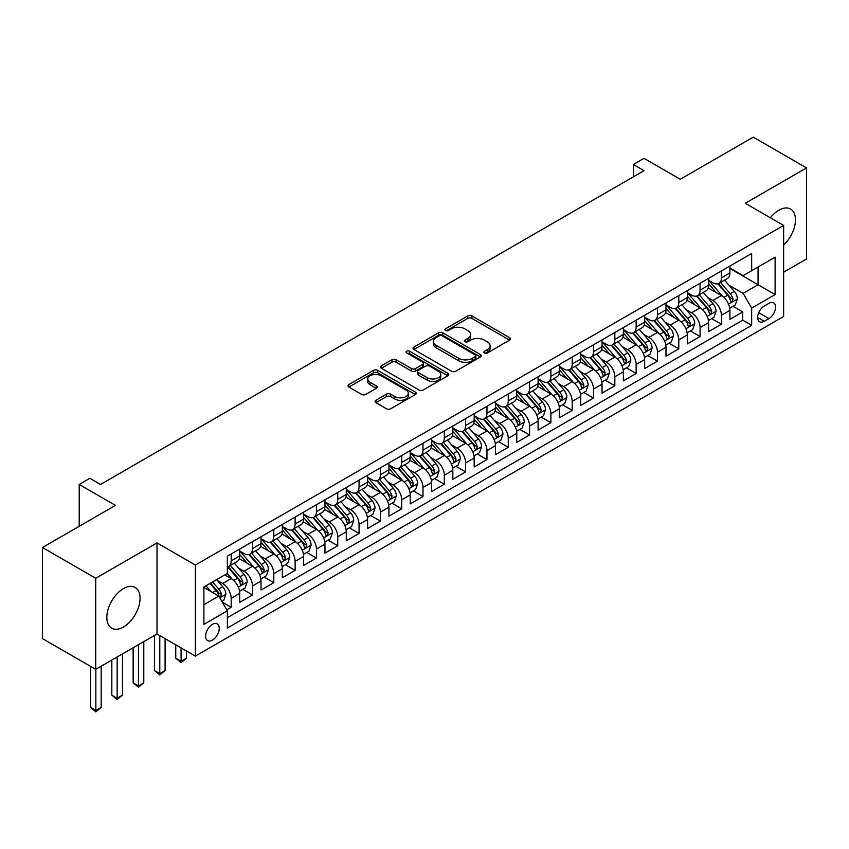 <?xml version="1.0" encoding="UTF-8"?>
<svg xmlns="http://www.w3.org/2000/svg" width="849" height="849" viewBox="0 0 849 849"><rect width="100%" height="100%" fill="white"/><g stroke="black" fill="none" stroke-linecap="round" stroke-linejoin="round"><path stroke-width="1.27" d="M484.45 352.951A2.069 1.199 0 0 0 487.379 352.951L509.612 340.109A2.961 1.709 0 0 0 510.472 338.91A2.961 1.709 0 0 0 509.612 337.7L471.948 315.955A2.961 1.709 0 0 0 467.767 315.955L445.534 328.786A2.069 1.199 0 0 0 444.929 329.635A2.069 1.199 0 0 0 445.534 330.484A2.069 1.199 0 0 0 448.463 330.484L451.35 328.818A9.466 5.465 0 0 1 464.732 328.818L467.873 330.632A9.466 5.465 0 0 1 470.643 334.495A9.466 5.465 0 0 1 467.873 338.358L464.997 340.024A2.069 1.199 0 0 0 464.392 340.873A2.069 1.199 0 0 0 464.997 341.712A2.069 1.199 0 0 0 467.926 341.712L470.802 340.056A9.466 5.465 0 0 1 484.195 340.056L487.326 341.86A9.466 5.465 0 0 1 490.106 345.734A9.466 5.465 0 0 1 487.326 349.597L484.45 351.253A2.069 1.199 0 0 0 483.845 352.102A2.069 1.199 0 0 0 484.45 352.951L484.45 351.253M123.445 627.018A23.507 13.573 120 0 0 138.801 606.292A23.507 13.573 120 0 0 135.193 587.455A23.507 13.573 120 0 0 123.445 588.622A23.507 13.573 120 0 0 108.088 609.338A23.507 13.573 120 0 0 111.686 628.175A23.507 13.573 120 0 0 123.445 627.018M783.638 245.043A23.507 13.573 120 0 0 790.599 209.066A23.507 13.573 120 0 0 778.841 210.234A23.507 13.573 120 0 0 770.393 217.779M212.43 640.125A9.647 5.572 120 0 0 218.724 631.624A9.647 5.572 120 0 0 217.248 623.888A9.647 5.572 120 0 0 212.43 624.365A9.647 5.572 120 0 0 206.127 632.866A9.647 5.572 120 0 0 207.602 640.602A9.647 5.572 120 0 0 212.43 640.125M375.927 400.261A2.961 1.709 0 0 0 375.056 401.471A2.961 1.709 0 0 0 375.927 402.681L386.486 408.783A2.961 1.709 0 0 0 390.678 408.783L415.363 394.53A2.961 1.709 0 0 0 416.222 393.32A2.961 1.709 0 0 0 415.363 392.111L377.699 370.366A2.961 1.709 0 0 0 373.518 370.366L348.833 384.618A2.961 1.709 0 0 0 347.963 385.828A2.961 1.709 0 0 0 348.833 387.038L361.589 394.403A2.961 1.709 0 0 0 365.781 394.403L376.34 388.311A2.961 1.709 0 0 0 377.211 387.102A2.961 1.709 0 0 0 376.34 385.892L370.015 382.241A7.917 4.574 0 0 1 367.691 379.004A7.917 4.574 0 0 1 372.584 374.78A7.917 4.574 0 0 1 381.212 375.778L406.002 390.084A7.917 4.574 0 0 1 408.316 393.32A7.917 4.574 0 0 1 403.434 397.544A7.917 4.574 0 0 1 394.806 396.547L390.678 394.169A2.961 1.709 0 0 0 386.486 394.169L375.927 400.261L375.927 402.681L386.486 396.632L386.486 394.169M783.638 272.189L806.55 258.966L806.55 167.9L753.265 137.135L680.261 179.277L644.03 158.36L633.375 164.515L644.03 170.67L100.532 484.461L89.877 478.305L79.212 484.461L79.212 526.295M95.735 578.286L95.735 669.352L157.012 633.97L157.012 542.904L95.735 578.286L42.45 547.52L115.453 505.378L79.212 484.461M157.012 542.904L195.376 565.052L783.638 225.431L783.638 316.486L195.376 656.118L195.376 565.052M806.55 167.9L745.273 203.282L783.638 225.431M451.551 371.215A2.961 1.709 0 0 0 455.733 371.215L480.428 356.962A2.961 1.709 0 0 0 481.287 355.752A2.961 1.709 0 0 0 480.428 354.542L442.764 332.808A2.961 1.709 0 0 0 438.583 332.808L413.898 347.061A2.961 1.709 0 0 0 413.028 348.27A2.961 1.709 0 0 0 413.898 349.47L451.551 371.215M407.509 353.396A2.069 1.199 0 0 1 409.611 353.683L409.611 351.221L447.89 373.327A2.961 1.709 0 0 1 448.76 374.536A2.961 1.709 0 0 1 447.89 375.746L423.205 389.999A2.961 1.709 0 0 1 419.024 389.999L381.36 368.254L381.36 365.845A2.961 1.709 0 0 0 380.501 367.044A2.961 1.709 0 0 0 381.36 368.254M381.36 365.845L391.93 359.743A2.961 1.709 0 0 1 396.112 359.743L411.383 368.562A2.961 1.709 0 0 0 415.564 368.562L422.579 364.508A2.961 1.709 0 0 0 423.449 363.308A2.961 1.709 0 0 0 422.579 362.099L406.682 352.919A2.069 1.199 0 0 1 406.077 352.07A2.069 1.199 0 0 1 407.35 350.966A2.069 1.199 0 0 1 409.611 351.221M95.735 669.352L42.45 638.586L42.45 547.52M226.757 609.815L231.183 607.268L222.342 602.164M217.312 580.429L222.661 583.518A12.056 6.962 60 0 1 231.183 598.28L239.705 593.355L239.705 602.344L252.493 594.958L242.803 589.365M238.622 568.119L243.971 571.207A12.056 6.962 60 0 1 252.493 585.98L261.025 581.056L261.025 590.034L273.813 582.658L264.113 577.055M259.932 555.819L265.281 558.907A12.056 6.962 60 0 1 273.813 573.669L282.335 568.745L282.335 577.734L295.123 570.348L285.423 564.755M281.252 543.509L286.601 546.597A12.056 6.962 60 0 1 295.123 561.369L303.655 556.445L303.655 565.423L316.444 558.048L306.744 552.444M302.562 531.209L307.911 534.297A12.056 6.962 60 0 1 316.444 549.059L324.965 544.135L324.965 553.124L337.753 545.737L328.054 540.144M323.872 518.898L329.232 521.986A12.056 6.962 60 0 1 337.753 536.759L346.275 531.835L346.275 540.813L359.063 533.437L349.363 527.834M345.193 506.598L350.541 509.687A12.056 6.962 60 0 1 359.063 524.449L367.596 519.524L367.596 528.513L380.384 521.127L370.684 515.523M366.503 494.288L371.851 497.376A12.056 6.962 60 0 1 380.384 512.149L388.906 507.224L388.906 516.203L401.694 508.827L391.994 503.224M387.813 481.988L393.172 485.076A12.056 6.962 60 0 1 401.694 499.838L410.216 494.914L410.216 503.903L423.004 496.516L413.314 490.913M409.133 469.677L414.482 472.766A12.056 6.962 60 0 1 423.004 487.538L431.536 482.614L431.536 491.592L444.324 484.217L434.624 478.613M430.443 457.367L435.792 460.466A12.056 6.962 60 0 1 444.324 475.228L452.846 470.304L452.846 479.292L465.634 471.906L455.934 466.303M451.764 445.067L457.112 448.155A12.056 6.962 60 0 1 465.634 462.928L474.156 458.004L474.156 466.982L486.955 459.596L477.255 454.003M473.073 432.757L478.422 435.855A12.056 6.962 60 0 1 486.955 450.617L495.476 445.693L495.476 454.682L508.264 447.296L498.565 441.692M494.383 420.457L499.743 423.545A12.056 6.962 60 0 1 508.264 438.307L516.786 433.393L516.786 442.371L529.574 434.985L519.875 429.392M515.704 408.146L521.053 411.245A12.056 6.962 60 0 1 529.574 426.007L538.107 421.083L538.107 430.072L550.895 422.685L541.195 417.082M537.014 395.846L542.362 398.934A12.056 6.962 60 0 1 550.895 413.696L559.417 408.783L559.417 417.761L572.205 410.375L562.505 404.782M558.324 383.536L563.683 386.624A12.056 6.962 60 0 1 572.205 401.397L580.727 396.472L580.727 405.461L593.515 398.075L583.825 392.471M579.644 371.236L584.993 374.324A12.056 6.962 60 0 1 593.515 389.086L602.047 384.173L602.047 393.151L614.835 385.764L605.135 380.172M600.954 358.925L606.303 362.014A12.056 6.962 60 0 1 614.835 376.786L623.357 371.862L623.357 380.851L636.145 373.464L626.445 367.861M622.264 346.625L627.623 349.714A12.056 6.962 60 0 1 636.145 364.476L644.667 359.562L644.667 368.54L657.455 361.154L647.766 355.561M643.584 334.315L648.933 337.403A12.056 6.962 60 0 1 657.455 352.176L665.987 347.252L665.987 356.23L678.776 348.854L669.076 343.251M664.894 322.015L670.243 325.103A12.056 6.962 60 0 1 678.776 339.865L687.297 334.952L687.297 343.93L700.085 336.544L690.386 330.951M686.215 309.705L691.564 312.793A12.056 6.962 60 0 1 700.085 327.565L708.618 322.641L708.618 331.619L721.406 324.244L721.406 315.255A12.056 6.962 -120 0 0 712.873 300.493L707.525 297.405M711.706 318.64L721.406 324.244M239.705 593.355A12.056 6.962 -120 0 0 231.183 578.594L224.794 574.9M261.025 581.056A12.056 6.962 -120 0 0 252.493 566.283L239.312 558.674M282.335 568.745A12.056 6.962 -120 0 0 273.813 553.983L260.632 546.374M303.655 556.445A12.056 6.962 -120 0 0 295.123 541.673L281.942 534.063M324.965 544.135A12.056 6.962 -120 0 0 316.444 529.373L303.263 521.764M346.275 531.835A12.056 6.962 -120 0 0 337.753 517.062L324.573 509.453M367.596 519.524A12.056 6.962 -120 0 0 359.063 504.762L345.883 497.153M388.906 507.224A12.056 6.962 -120 0 0 380.384 492.452L367.203 484.843M410.216 494.914A12.056 6.962 -120 0 0 401.694 480.152L388.513 472.543M431.536 482.614A12.056 6.962 -120 0 0 423.004 467.841L409.823 460.232M452.846 470.304A12.056 6.962 -120 0 0 444.324 455.542L431.143 447.932M474.156 458.004A12.056 6.962 -120 0 0 465.634 443.231L452.453 435.622M495.476 445.693A12.056 6.962 -120 0 0 486.955 430.931L473.763 423.322M516.786 433.393A12.056 6.962 -120 0 0 508.264 418.621L495.084 411.012M538.107 421.083A12.056 6.962 -120 0 0 529.574 406.321L516.394 398.712M559.417 408.783A12.056 6.962 -120 0 0 550.895 394.01L537.714 386.401M580.727 396.472A12.056 6.962 -120 0 0 572.205 381.71L559.024 374.101M602.047 384.173A12.056 6.962 -120 0 0 593.515 369.4L580.334 361.791M623.357 371.862A12.056 6.962 -120 0 0 614.835 357.1L601.654 349.491M644.667 359.562A12.056 6.962 -120 0 0 636.145 344.79L622.964 337.18M665.987 347.252A12.056 6.962 -120 0 0 657.455 332.49L644.274 324.88M687.297 334.952A12.056 6.962 -120 0 0 678.776 320.179L665.595 312.57M708.618 322.641A12.056 6.962 -120 0 0 700.085 307.879L686.905 300.259M768.929 303.326L764.238 306.033A9.339 5.391 120 0 0 758.136 314.268A9.339 5.391 120 0 0 759.568 321.75A9.339 5.391 120 0 0 764.238 321.283L768.929 318.577A9.339 5.391 120 0 0 775.031 310.341A9.339 5.391 120 0 0 773.598 302.86A9.339 5.391 120 0 0 768.929 303.326M203.898 604.679L218.819 596.072L227.352 610.834L227.352 628.058L751.662 325.347L751.662 308.123L743.14 293.351L728.835 285.094M227.352 610.834L203.898 624.365L203.898 586.956L227.352 573.425L227.352 556.201L751.662 253.48L751.662 270.714L775.116 257.173L775.116 294.582L751.662 308.123M239.705 551.033L243.971 553.495A12.056 6.962 60 0 0 249.999 554.089L258.531 549.165A12.056 6.962 -120 0 0 261.025 543.647L261.025 536.759M261.025 538.722L265.281 541.184A12.056 6.962 60 0 0 271.319 541.779L279.841 536.855A12.056 6.962 -120 0 0 282.335 531.336L282.335 524.449M282.335 526.422L286.601 528.885A12.056 6.962 60 0 0 292.629 529.479L301.151 524.555A12.056 6.962 -120 0 0 303.655 519.036L303.655 512.149M303.655 514.112L307.911 516.574A12.056 6.962 60 0 0 313.939 517.168L322.471 512.244A12.056 6.962 -120 0 0 324.965 506.726L324.965 499.838M324.965 501.812L329.232 504.264A12.056 6.962 60 0 0 335.259 504.868L343.781 499.944A12.056 6.962 -120 0 0 346.275 494.426L346.275 487.528M346.275 489.502L350.541 491.964A12.056 6.962 60 0 0 356.569 492.558L365.091 487.634A12.056 6.962 -120 0 0 367.596 482.115L367.596 475.228M367.596 477.202L371.851 479.653A12.056 6.962 60 0 0 377.879 480.258L386.412 475.334A12.056 6.962 -120 0 0 388.906 469.815L388.906 462.917M388.906 464.891L393.172 467.353A12.056 6.962 60 0 0 399.2 467.948L407.722 463.023A12.056 6.962 -120 0 0 410.216 457.505L410.216 450.617M410.216 452.581L414.482 455.043A12.056 6.962 60 0 0 420.51 455.648L429.032 450.723A12.056 6.962 -120 0 0 431.536 445.205L431.536 438.307M431.536 440.281L435.792 442.743A12.056 6.962 60 0 0 441.82 443.337L450.352 438.413A12.056 6.962 -120 0 0 452.846 432.894L452.846 426.007M452.846 427.97L457.112 430.432A12.056 6.962 60 0 0 463.14 431.037L471.662 426.113A12.056 6.962 -120 0 0 474.156 420.595L474.156 413.696M474.156 415.67L478.422 418.132A12.056 6.962 60 0 0 484.45 418.727L492.982 413.803A12.056 6.962 -120 0 0 495.476 408.284L495.476 401.397M495.476 403.36L499.743 405.822A12.056 6.962 60 0 0 505.771 406.427L514.292 401.503A12.056 6.962 -120 0 0 516.786 395.984L516.786 389.086M516.786 391.06L521.053 393.522A12.056 6.962 60 0 0 527.08 394.116L535.602 389.192A12.056 6.962 -120 0 0 538.107 383.674L538.107 376.786M538.107 378.75L542.362 381.212A12.056 6.962 60 0 0 548.39 381.817L556.923 376.892A12.056 6.962 -120 0 0 559.417 371.374L559.417 364.476M559.417 366.45L563.683 368.912A12.056 6.962 60 0 0 569.711 369.506L578.233 364.582A12.056 6.962 -120 0 0 580.727 359.063L580.727 352.176M580.727 354.139L584.993 356.601A12.056 6.962 60 0 0 591.021 357.196L599.543 352.282A12.056 6.962 -120 0 0 602.047 346.763L602.047 339.865M602.047 341.839L606.303 344.301A12.056 6.962 60 0 0 612.331 344.896L620.863 339.971A12.056 6.962 -120 0 0 623.357 334.453L623.357 327.565M623.357 329.529L627.623 331.991A12.056 6.962 60 0 0 633.651 332.585L642.173 327.672A12.056 6.962 -120 0 0 644.667 322.153L644.667 315.255M644.667 317.229L648.933 319.691A12.056 6.962 60 0 0 654.961 320.285L663.494 315.361A12.056 6.962 -120 0 0 665.987 309.843L665.987 302.955M665.987 304.918L670.243 307.38A12.056 6.962 60 0 0 676.282 307.975L684.803 303.061A12.056 6.962 -120 0 0 687.297 297.543L687.297 290.645M687.297 292.618L691.564 295.081A12.056 6.962 60 0 0 697.591 295.675L706.113 290.751A12.056 6.962 -120 0 0 708.618 285.232L708.618 278.345M227.352 617.722L742.716 320.179L742.716 311.933L729.928 319.32L729.928 310.331A12.056 6.962 -120 0 0 721.406 295.569L708.225 287.96M708.618 280.308L712.873 282.77A12.056 6.962 -120 0 0 718.901 283.364A12.056 6.962 -120 0 0 721.406 277.846L721.406 270.958M718.901 283.364L727.434 278.451A12.056 6.962 -120 0 0 729.928 272.922L729.928 266.034M231.183 553.983L231.183 560.871A12.056 6.962 60 0 1 228.689 566.389A12.056 6.962 60 0 1 227.352 566.877M228.689 566.389L237.211 561.476A12.056 6.962 -120 0 0 239.705 555.946L239.705 549.059M252.493 541.673L252.493 548.571A12.056 6.962 60 0 1 249.999 554.089M273.813 529.373L273.813 536.26A12.056 6.962 60 0 1 271.319 541.779M295.123 517.062L295.123 523.96A12.056 6.962 60 0 1 292.629 529.479M316.444 504.762L316.444 511.65A12.056 6.962 60 0 1 313.939 517.168M337.753 492.452L337.753 499.35A12.056 6.962 60 0 1 335.259 504.868M359.063 480.152L359.063 487.039A12.056 6.962 60 0 1 356.569 492.558M380.384 467.841L380.384 474.74A12.056 6.962 60 0 1 377.879 480.258M401.694 455.542L401.694 462.429A12.056 6.962 60 0 1 399.2 467.948M423.004 443.231L423.004 450.129A12.056 6.962 60 0 1 420.51 455.648M444.324 430.931L444.324 437.819A12.056 6.962 60 0 1 441.82 443.337M465.634 418.621L465.634 425.519A12.056 6.962 60 0 1 463.14 431.037M486.955 406.321L486.955 413.208A12.056 6.962 60 0 1 484.45 418.727M508.264 394.01L508.264 400.898A12.056 6.962 60 0 1 505.771 406.427M529.574 381.71L529.574 388.598A12.056 6.962 60 0 1 527.08 394.116M550.895 369.4L550.895 376.287A12.056 6.962 60 0 1 548.39 381.817M572.205 357.1L572.205 363.988A12.056 6.962 60 0 1 569.711 369.506M593.515 344.79L593.515 351.677A12.056 6.962 60 0 1 591.021 357.196M614.835 332.49L614.835 339.377A12.056 6.962 60 0 1 612.331 344.896M636.145 320.179L636.145 327.067A12.056 6.962 60 0 1 633.651 332.585M657.455 307.869L657.455 314.767A12.056 6.962 60 0 1 654.961 320.285M678.776 295.569L678.776 302.456A12.056 6.962 60 0 1 676.282 307.975M700.085 283.258L700.085 290.156A12.056 6.962 60 0 1 697.591 295.675M700.085 327.565L700.085 336.544M678.776 339.865L678.776 348.854M657.455 352.176L657.455 361.154M636.145 364.476L636.145 373.464M614.835 376.786L614.835 385.764M593.515 389.086L593.515 398.075M572.205 401.397L572.205 410.375M550.895 413.696L550.895 422.685M529.574 426.007L529.574 434.985M508.264 438.307L508.264 447.296M486.955 450.617L486.955 459.596M465.634 462.928L465.634 471.906M444.324 475.228L444.324 484.217M423.004 487.538L423.004 496.516M401.694 499.838L401.694 508.827M380.384 512.149L380.384 521.127M359.063 524.449L359.063 533.437M337.753 536.759L337.753 545.737M316.444 549.059L316.444 558.048M295.123 561.369L295.123 570.348M273.813 573.669L273.813 582.658M252.493 585.98L252.493 594.958M231.183 598.28L231.183 607.268M218.819 596.072L203.898 587.455M743.14 293.351L758.061 284.744L758.061 267.021L775.116 257.173M729.928 268.496L775.116 294.582M729.928 268.008L743.14 275.638L751.662 270.714M157.012 633.97L195.376 656.118M633.375 164.515L633.375 176.825M733.016 306.34L742.716 311.933M742.716 320.179L751.662 325.347M485.278 353.237L487.326 352.059A9.466 5.465 0 0 0 490.106 348.196L490.106 345.734M470.643 334.495L470.643 336.957A9.466 5.465 0 0 1 467.873 340.82L465.825 342.009M509.57 340.141L471.948 318.417A2.961 1.709 0 0 0 467.767 318.417L446.362 330.77M480.385 356.983L442.764 335.27A2.961 1.709 0 0 0 438.583 335.27L413.93 349.501M475.196 356.601A2.069 1.199 0 0 0 475.801 355.752A2.069 1.199 0 0 0 475.196 354.914L442.138 335.822A2.069 1.199 0 0 0 439.209 335.822L436.174 337.573A9.466 5.465 0 0 0 433.404 341.447A9.466 5.465 0 0 0 436.174 345.31L458.768 358.352A9.466 5.465 0 0 0 472.161 358.352L475.196 356.601L475.196 359.063A2.069 1.199 0 0 0 475.801 358.214L475.801 355.752M433.404 341.447L433.404 343.909A9.466 5.465 0 0 0 436.174 347.772L436.174 345.31M475.196 359.063L472.161 360.814A9.466 5.465 0 0 1 458.768 360.814L436.174 347.772M381.403 368.275L391.93 362.205L391.93 359.743M423.449 363.308L423.449 365.77A2.961 1.709 0 0 1 422.579 366.97L415.564 371.024A2.961 1.709 0 0 1 411.383 371.024L396.112 362.205A2.961 1.709 0 0 0 391.93 362.205M409.611 353.683L447.858 375.767M427.238 377.709A7.917 4.574 0 0 0 435.855 378.696A7.917 4.574 0 0 0 440.748 374.473A7.917 4.574 0 0 0 438.424 371.246L429.69 366.206A2.961 1.709 0 0 0 425.508 366.206L418.493 370.249A2.961 1.709 0 0 0 417.634 371.459A2.961 1.709 0 0 0 418.493 372.669L427.238 377.709L427.238 380.172A7.917 4.574 0 0 0 435.855 381.159A7.917 4.574 0 0 0 440.748 376.935L440.748 374.473M417.634 371.459L417.634 373.921A2.961 1.709 0 0 0 418.493 375.131L418.493 372.669M427.238 380.172L418.493 375.131M408.316 393.32L408.316 395.783A7.917 4.574 0 0 1 403.434 400.006A7.917 4.574 0 0 1 394.806 399.009L390.678 396.632A2.961 1.709 0 0 0 386.486 396.632M367.691 379.004L367.691 381.466A7.917 4.574 0 0 0 370.015 384.703L370.015 382.241M376.34 385.892L376.34 388.311L370.015 384.703M415.32 394.552L377.699 372.828A2.961 1.709 0 0 0 373.518 372.828L348.875 387.059M729.747 308.229L735.255 305.046L737.388 298.89A7.991 4.616 -120 0 0 734.279 291.387L724.537 280.117M722.584 296.343L711.038 282.972A23.061 13.308 -120 0 0 708.618 280.446M716.248 292.597L709.796 285.115A19.145 11.048 -120 0 0 708.618 283.831M717.819 283.799L727.667 295.208A7.991 4.616 60 0 1 730.511 300.705L731.095 301.66L732.178 301.501L733.069 299.23A7.991 4.616 -120 0 0 730.225 293.733L720.483 282.452M718.403 283.619L728.983 295.866A4.065 2.345 60 0 1 730.002 297.458L733.069 299.23M708.437 320.529L713.945 317.346L716.068 311.201A7.991 4.616 -120 0 0 712.958 303.698L703.227 292.417M701.274 308.654L689.728 295.282A23.061 13.308 -120 0 0 687.297 292.746M694.938 304.897L688.475 297.426A19.145 11.048 -120 0 0 687.297 296.142M696.509 296.11L706.357 307.508A7.991 4.616 60 0 1 709.202 313.016L709.785 313.96L710.868 313.812L711.759 311.541A7.991 4.616 -120 0 0 708.915 306.033L699.173 294.762M697.082 295.919L707.663 308.176A4.065 2.345 60 0 1 708.692 309.768L711.759 311.541M687.117 332.84L692.625 329.656L694.758 323.501A7.991 4.616 -120 0 0 691.648 315.998L681.906 304.727M679.953 320.964L668.407 307.593A23.061 13.308 -120 0 0 665.987 305.056M673.628 317.208L667.165 309.726A19.145 11.048 -120 0 0 665.987 308.442M675.188 308.41L685.037 319.818A7.991 4.616 60 0 1 687.892 325.316L688.465 326.271L689.547 326.112L690.449 323.84A7.991 4.616 -120 0 0 687.594 318.343L677.863 307.062M675.772 308.229L686.353 320.476A4.065 2.345 60 0 1 687.382 322.068L690.449 323.84M665.807 345.14L671.315 341.956L673.448 335.811A7.991 4.616 -120 0 0 670.339 328.308L660.596 317.027M658.644 333.264L647.097 319.893A23.061 13.308 -120 0 0 644.667 317.356M652.308 329.508L645.856 322.036A19.145 11.048 -120 0 0 644.667 320.752M653.879 320.72L663.727 332.118A7.991 4.616 60 0 1 666.571 337.626L667.155 338.571L668.237 338.422L669.129 336.151A7.991 4.616 -120 0 0 666.285 330.643L656.542 319.373M654.452 320.529L665.043 332.787A4.065 2.345 60 0 1 666.062 334.379L669.129 336.151M644.497 357.45L650.005 354.266L652.128 348.111A7.991 4.616 -120 0 0 649.018 340.608L639.286 329.338M637.334 345.575L625.777 332.203A23.061 13.308 -120 0 0 623.357 329.667M630.998 341.818L624.535 334.336A19.145 11.048 -120 0 0 623.357 333.052M632.558 333.02L642.417 344.429A7.991 4.616 60 0 1 645.261 349.926L645.845 350.881L646.917 350.722L647.819 348.451A7.991 4.616 -120 0 0 644.975 342.954L635.232 331.672M633.142 332.84L643.722 345.087A4.065 2.345 60 0 1 644.752 346.679L647.819 348.451M623.177 369.75L628.684 366.566L630.818 360.422A7.991 4.616 -120 0 0 627.708 352.919L617.966 341.648M616.013 357.875L604.467 344.503A23.061 13.308 -120 0 0 602.047 341.967M609.688 354.118L603.225 346.647A19.145 11.048 -120 0 0 602.047 345.363M611.248 345.331L621.097 356.729A7.991 4.616 60 0 1 623.951 362.236L624.524 363.181L625.607 363.032L626.509 360.761A7.991 4.616 -120 0 0 623.654 355.253L613.923 343.983M611.832 345.14L622.413 357.397A4.065 2.345 60 0 1 623.442 358.989L626.509 360.761M601.867 382.061L607.375 378.877L609.508 372.722A7.991 4.616 -120 0 0 606.388 365.219L596.656 353.948M594.703 370.185L583.157 356.813A23.061 13.308 -120 0 0 580.727 354.277M588.368 366.428L581.905 358.947A19.145 11.048 -120 0 0 580.727 357.662M589.938 357.631L599.787 369.039A7.991 4.616 60 0 1 602.631 374.536L603.215 375.491L604.297 375.332L605.188 373.061A7.991 4.616 -120 0 0 602.344 367.564L592.602 356.283M590.511 357.45L601.103 369.697A4.065 2.345 60 0 1 602.121 371.289L605.188 373.061M580.546 394.361L586.054 391.187L588.187 385.032A7.991 4.616 -120 0 0 585.078 377.529L575.335 366.259M573.393 382.485L561.836 369.113A23.061 13.308 -120 0 0 559.417 366.577M567.058 378.739L560.595 371.257A19.145 11.048 -120 0 0 559.417 369.973M568.618 369.941L578.466 381.339A7.991 4.616 60 0 1 581.321 386.847L581.905 387.791L582.976 387.643L583.879 385.372A7.991 4.616 -120 0 0 581.024 379.864L571.292 368.593M569.201 369.75L579.782 382.008A4.065 2.345 60 0 1 580.812 383.599L583.879 385.372M559.236 406.671L564.744 403.487L566.877 397.332A7.991 4.616 -120 0 0 563.768 389.84L554.026 378.558M552.073 394.796L540.526 381.424A23.061 13.308 -120 0 0 538.107 378.887M545.737 391.039L539.285 383.557A19.145 11.048 -120 0 0 538.107 382.273M547.308 382.241L557.156 393.649A7.991 4.616 60 0 1 560 399.147L560.584 400.102L561.667 399.943L562.558 397.672A7.991 4.616 -120 0 0 559.714 392.174L549.982 380.893M547.892 382.061L558.472 394.307A4.065 2.345 60 0 1 559.491 395.899L562.558 397.672M537.926 418.971L543.434 415.798L545.557 409.642A7.991 4.616 -120 0 0 542.447 402.139L532.716 390.869M530.763 407.096L519.217 393.724A23.061 13.308 -120 0 0 516.786 391.187M524.427 403.349L517.964 395.867A19.145 11.048 -120 0 0 516.786 394.583M525.998 394.552L535.846 405.949A7.991 4.616 60 0 1 538.691 411.457L539.274 412.402L540.357 412.253L541.248 409.982A7.991 4.616 -120 0 0 538.404 404.474L528.662 393.204M526.571 394.361L537.152 406.618A4.065 2.345 60 0 1 538.181 408.21L541.248 409.982M516.606 431.281L522.114 428.098L524.247 421.942A7.991 4.616 -120 0 0 521.137 414.45L511.395 403.169M509.442 419.406L497.896 406.034A23.061 13.308 -120 0 0 495.476 403.498M503.117 415.649L496.654 408.167A19.145 11.048 -120 0 0 495.476 406.883M504.677 406.851L514.526 418.26A7.991 4.616 60 0 1 517.381 423.768L517.954 424.712L519.036 424.553L519.938 422.282A7.991 4.616 -120 0 0 517.083 416.785L507.352 405.504M505.261 406.671L515.842 418.928A4.065 2.345 60 0 1 516.871 420.52L519.938 422.282M495.296 443.581L500.804 440.408L502.937 434.253A7.991 4.616 -120 0 0 499.828 426.75L490.085 415.479M488.133 431.706L476.586 418.334A23.061 13.308 -120 0 0 474.156 415.798M481.797 427.96L475.344 420.478A19.145 11.048 -120 0 0 474.156 419.194M483.368 419.162L493.216 430.57A7.991 4.616 60 0 1 496.06 436.068L496.644 437.012L497.726 436.864L498.618 434.592A7.991 4.616 -120 0 0 495.774 429.085L486.031 417.814M483.941 418.971L494.532 431.228A4.065 2.345 60 0 1 495.551 432.82L498.618 434.592M473.986 455.892L479.494 452.708L481.616 446.553A7.991 4.616 -120 0 0 478.507 439.06L468.775 427.779M466.823 444.016L455.276 430.645A23.061 13.308 -120 0 0 452.846 428.108M460.487 440.26L454.024 432.778A19.145 11.048 -120 0 0 452.846 431.494M462.058 431.462L471.906 442.87A7.991 4.616 60 0 1 474.75 448.378L475.334 449.323L476.406 449.163L477.308 446.892A7.991 4.616 -120 0 0 474.464 441.395L464.721 430.114M462.631 431.281L473.211 443.539A4.065 2.345 60 0 1 474.241 445.131L477.308 446.892M452.666 468.192L458.173 465.019L460.307 458.863A7.991 4.616 -120 0 0 457.197 451.36L447.455 440.09M445.502 456.316L433.956 442.945A23.061 13.308 -120 0 0 431.536 440.408M439.177 452.57L432.714 445.088A19.145 11.048 -120 0 0 431.536 443.804M440.737 443.772L450.586 455.181A7.991 4.616 60 0 1 453.44 460.678L454.013 461.623L455.096 461.474L455.998 459.203A7.991 4.616 -120 0 0 453.143 453.695L443.411 442.425M441.321 443.581L451.901 455.839A4.065 2.345 60 0 1 452.931 457.431L455.998 459.203M431.356 480.502L436.864 477.318L438.997 471.163A7.991 4.616 -120 0 0 435.887 463.671L426.145 452.39M424.192 468.627L412.646 455.255A23.061 13.308 -120 0 0 410.216 452.719M417.857 464.87L411.404 457.388A19.145 11.048 -120 0 0 410.216 456.104M419.427 456.072L429.276 467.481A7.991 4.616 60 0 1 432.12 472.989L432.703 473.933L433.786 473.774L434.677 471.503A7.991 4.616 -120 0 0 431.833 466.005L422.091 454.735M420 455.892L430.592 468.149A4.065 2.345 60 0 1 431.61 469.741L434.677 471.503M410.046 492.802L415.543 489.629L417.676 483.474A7.991 4.616 -120 0 0 414.567 475.971L404.835 464.7M402.882 480.927L391.325 467.555A23.061 13.308 -120 0 0 388.906 465.019M396.547 477.18L390.084 469.699A19.145 11.048 -120 0 0 388.906 468.415M398.107 468.383L407.966 479.791A7.991 4.616 60 0 1 410.81 485.288L411.394 486.233L412.465 486.084L413.367 483.813A7.991 4.616 -120 0 0 410.523 478.305L400.781 467.035M398.69 468.192L409.271 480.449A4.065 2.345 60 0 1 410.3 482.041L413.367 483.813M388.725 505.113L394.233 501.929L396.366 495.774A7.991 4.616 -120 0 0 393.257 488.281L383.515 477M381.562 493.237L370.015 479.865A23.061 13.308 -120 0 0 367.596 477.329M375.226 489.48L368.774 481.999A19.145 11.048 -120 0 0 367.596 480.714M376.797 480.693L386.645 492.091A7.991 4.616 60 0 1 389.5 497.599L390.073 498.543L391.156 498.395L392.058 496.113A7.991 4.616 -120 0 0 389.203 490.616L379.471 479.345M377.381 480.502L387.961 492.76A4.065 2.345 60 0 1 388.991 494.351L392.058 496.113M367.415 517.412L372.923 514.239L375.046 508.084A7.991 4.616 -120 0 0 371.936 500.581L362.205 489.311M360.252 505.537L348.706 492.165A23.061 13.308 -120 0 0 346.275 489.629M353.916 501.791L347.453 494.309A19.145 11.048 -120 0 0 346.275 493.025M355.487 492.993L365.335 504.402A7.991 4.616 60 0 1 368.179 509.899L368.763 510.843L369.846 510.695L370.737 508.424A7.991 4.616 -120 0 0 367.893 502.926L358.151 491.645M356.06 492.813L366.651 505.059A4.065 2.345 60 0 1 367.67 506.651L370.737 508.424M346.095 529.723L351.603 526.539L353.736 520.384A7.991 4.616 -120 0 0 350.626 512.892L340.884 501.61M338.942 517.848L327.385 504.476A23.061 13.308 -120 0 0 324.965 501.939M332.606 514.091L326.143 506.62A19.145 11.048 -120 0 0 324.965 505.325M334.166 505.304L344.015 516.701A7.991 4.616 60 0 1 346.87 522.209L347.453 523.154L348.525 523.005L349.427 520.734A7.991 4.616 -120 0 0 346.572 515.226L336.841 503.956M334.75 505.113L345.331 517.37A4.065 2.345 60 0 1 346.36 518.962L349.427 520.734M324.785 542.023L330.293 538.85L332.426 532.694A7.991 4.616 -120 0 0 329.316 525.191L319.574 513.921M317.622 530.147L306.075 516.776A23.061 13.308 -120 0 0 303.655 514.25M311.286 526.401L304.833 518.919A19.145 11.048 -120 0 0 303.655 517.635M312.857 517.603L322.705 529.012A7.991 4.616 60 0 1 325.549 534.509L326.133 535.454L327.215 535.305L328.107 533.034A7.991 4.616 -120 0 0 325.263 527.537L315.52 516.256M313.44 517.423L324.021 529.67A4.065 2.345 60 0 1 325.04 531.262L328.107 533.034M303.475 554.333L308.983 551.15L311.105 544.994A7.991 4.616 -120 0 0 307.996 537.502L298.264 526.221M296.312 542.458L284.765 529.086A23.061 13.308 -120 0 0 282.335 526.55M289.976 538.701L283.513 531.23A19.145 11.048 -120 0 0 282.335 529.935M291.547 529.914L301.395 541.312A7.991 4.616 60 0 1 304.239 546.82L304.823 547.764L305.905 547.616L306.797 545.345A7.991 4.616 -120 0 0 303.953 539.837L294.21 528.566M292.12 529.723L302.7 541.98A4.065 2.345 60 0 1 303.73 543.572L306.797 545.345M181.092 647.872L181.092 661.286L186.43 658.208L186.43 650.95M186.43 658.208L181.092 662.644L175.764 658.208L175.764 644.794M175.764 658.208L181.092 661.286L181.092 662.644M282.155 566.633L287.662 563.46L289.796 557.305A7.991 4.616 -120 0 0 286.686 549.802L276.944 538.531M274.991 554.758L263.445 541.386A23.061 13.308 -120 0 0 261.025 538.86M268.666 551.012L262.203 543.53A19.145 11.048 -120 0 0 261.025 542.246M270.226 542.214L280.074 553.622A7.991 4.616 60 0 1 282.929 559.12L283.502 560.064L284.585 559.916L285.487 557.644A7.991 4.616 -120 0 0 282.632 552.147L272.9 540.866M270.81 542.033L281.39 554.28A4.065 2.345 60 0 1 282.42 555.872L285.487 557.644M159.782 635.572L159.782 673.597L165.109 670.519L165.109 638.65M165.109 670.519L159.782 674.944L154.454 670.519L154.454 635.445M154.454 670.519L159.782 673.597L159.782 674.944M260.845 578.944L266.353 575.76L268.486 569.615A7.991 4.616 -120 0 0 265.376 562.112L255.634 550.831M253.681 567.068L242.135 553.697A23.061 13.308 -120 0 0 239.705 551.16M247.346 563.311L240.893 555.84A19.145 11.048 -120 0 0 239.705 554.546M248.916 554.524L258.765 565.922A7.991 4.616 60 0 1 261.609 571.43L262.192 572.375L263.275 572.226L264.166 569.955A7.991 4.616 -120 0 0 261.322 564.447L251.58 553.177M249.489 554.333L260.081 566.591A4.065 2.345 60 0 1 261.099 568.183L264.166 569.955M138.472 644.678L138.472 685.896L143.799 682.819L143.799 641.6M143.799 682.819L138.472 687.255L133.144 682.819L133.144 647.755M133.144 682.819L138.472 685.896L138.472 687.255M239.535 591.244L245.043 588.07L247.165 581.915A7.991 4.616 -120 0 0 244.056 574.412L234.324 563.142M232.371 579.368L227.267 573.468M226.036 575.622L225.208 574.656M227.596 566.824L237.455 578.233A7.991 4.616 60 0 1 240.299 583.73L240.883 584.685L241.954 584.526L242.856 582.255A7.991 4.616 -120 0 0 240.012 576.758L230.27 565.476M228.179 566.644L238.76 578.891A4.065 2.345 60 0 1 239.789 580.483L242.856 582.255M117.151 656.977L117.151 698.207L122.479 695.129L122.479 653.9M122.479 695.129L117.151 699.555L111.824 695.129L111.824 660.055M111.824 695.129L117.151 698.207L117.151 699.555M221.907 601.421L223.722 600.37L225.855 594.226A7.991 4.616 -120 0 0 222.746 586.723L216.612 579.623M210.892 591.488L205.957 585.778M204.726 587.922L203.898 586.977M210 583.433L216.134 590.533A7.991 4.616 60 0 1 218.989 596.04L219.562 596.985L220.644 596.836L221.547 594.565A7.991 4.616 -120 0 0 218.692 589.057L212.568 581.958M210.499 583.157L217.45 591.201A4.065 2.345 60 0 1 218.48 592.793L221.547 594.565M95.841 669.288L95.841 710.507L101.169 707.429L101.169 666.21M101.169 707.429L95.841 711.865L90.514 707.429L90.514 666.327M90.514 707.429L95.841 710.507L95.841 711.865M222.661 583.518L231.183 578.594M243.971 571.207L252.493 566.283M265.281 558.907L273.813 553.983M286.601 546.597L295.123 541.673M307.911 534.297L316.444 529.373M329.232 521.986L337.753 517.062M350.541 509.687L359.063 504.762M371.851 497.376L380.384 492.452M393.172 485.076L401.694 480.152M414.482 472.766L423.004 467.841M435.792 460.466L444.324 455.542M457.112 448.155L465.634 443.231M478.422 435.855L486.955 430.931M499.743 423.545L508.264 418.621M521.053 411.245L529.574 406.321M542.362 398.934L550.895 394.01M563.683 386.624L572.205 381.71M584.993 374.324L593.515 369.4M606.303 362.014L614.835 357.1M627.623 349.714L636.145 344.79M648.933 337.403L657.455 332.49M670.243 325.103L678.776 320.179M691.564 312.793L700.085 307.879M712.873 300.493L721.406 295.569M721.406 277.846L729.928 272.922M231.183 560.871L239.705 555.946M252.493 548.571L261.025 543.647M273.813 536.26L282.335 531.336M295.123 523.96L303.655 519.036M316.444 511.65L324.965 506.726M337.753 499.35L346.275 494.426M359.063 487.039L367.596 482.115M380.384 474.74L388.906 469.815M401.694 462.429L410.216 457.505M423.004 450.129L431.536 445.205M444.324 437.819L452.846 432.894M465.634 425.519L474.156 420.595M486.955 413.208L495.476 408.284M508.264 400.898L516.786 395.984M529.574 388.598L538.107 383.674M550.895 376.287L559.417 371.374M572.205 363.988L580.727 359.063M593.515 351.677L602.047 346.763M614.835 339.377L623.357 334.453M636.145 327.067L644.667 322.153M657.455 314.767L665.987 309.843M678.776 302.456L687.297 297.543M700.085 290.156L708.618 285.232M721.406 315.255L729.928 310.331M758.709 312.676L768.929 318.577M757.637 317.473L764.238 321.283M487.326 352.059L487.326 349.597M464.997 341.712L464.997 340.024M467.873 340.82L467.873 338.358M445.534 330.484L445.534 328.786M467.767 318.417L467.767 315.955M471.948 318.417L471.948 315.955M509.612 340.109L509.612 337.7M413.898 349.47L413.898 347.061M438.583 335.27L438.583 332.808M442.764 335.27L442.764 332.808M480.428 356.962L480.428 354.542M458.768 360.814L458.768 358.352M472.161 360.814L472.161 358.352M396.112 362.205L396.112 359.743M411.383 371.024L411.383 368.562M415.564 371.024L415.564 368.562M422.579 366.97L422.579 364.508M447.89 375.746L447.89 373.327M390.678 396.632L390.678 394.169M394.806 399.009L394.806 396.547M348.833 387.038L348.833 384.618M373.518 372.828L373.518 370.366M377.699 372.828L377.699 370.366M415.363 394.53L415.363 392.111M728.527 304.133L737.335 299.05M711.038 282.972L712.131 282.346M730.225 293.733L734.279 291.387M723.857 297.405L727.667 295.208M707.217 316.433L716.015 311.35M689.728 295.282L690.821 294.645M708.915 306.033L712.958 303.698M702.548 309.715L706.357 307.508M685.907 328.743L694.705 323.66M668.407 307.593L669.511 306.956M687.594 318.343L691.648 315.998M681.227 322.015L685.037 319.818M664.587 341.043L673.395 335.96M647.097 319.893L648.19 319.256M666.285 330.643L670.339 328.308M659.917 334.326L663.727 332.118M643.277 353.354L652.074 348.27M625.777 332.203L626.88 331.566M644.975 342.954L649.018 340.608M638.607 346.625L642.417 344.429M621.956 365.654L630.765 360.57M604.467 344.503L605.57 343.866M623.654 355.253L627.708 352.919M617.287 358.936L621.097 356.729M600.646 377.964L609.455 372.881M583.157 356.813L584.25 356.177M602.344 367.564L606.388 365.219M595.977 371.236L599.787 369.039M579.336 390.264L588.134 385.181M561.836 369.113L562.94 368.477M581.024 379.864L585.078 377.529M574.667 383.546L578.466 381.339M558.016 402.575L566.824 397.491M540.526 381.424L541.62 380.787M559.714 392.174L563.768 389.84M553.346 395.846L557.156 393.649M536.706 414.874L545.514 409.791M519.217 393.724L520.31 393.087M538.404 404.474L542.447 402.139M532.036 408.157L535.846 405.949M515.396 427.185L524.194 422.102M497.896 406.034L499 405.398M517.083 416.785L521.137 414.45M510.716 420.457L514.526 418.26M494.076 439.485L502.884 434.401M476.586 418.334L477.679 417.708M495.774 429.085L499.828 426.75M489.406 432.767L493.216 430.57M472.766 451.795L481.563 446.712M455.276 430.645L456.369 430.008M474.464 441.395L478.507 439.06M468.096 445.067L471.906 442.87M451.445 464.095L460.254 459.012M433.956 442.945L435.059 442.318M453.143 453.695L457.197 451.36M446.776 457.378L450.586 455.181M430.135 476.406L438.944 471.322M412.646 455.255L413.739 454.618M431.833 466.005L435.887 463.671M425.466 469.677L429.276 467.481M408.825 488.706L417.623 483.622M391.325 467.555L392.429 466.929M410.523 478.305L414.567 475.971M404.156 481.988L407.966 479.791M387.505 501.016L396.313 495.933M370.015 479.865L371.109 479.229M389.203 490.616L393.257 488.281M382.835 494.288L386.645 492.091M366.195 513.316L375.003 508.233M348.706 492.165L349.799 491.539M367.893 502.926L371.936 500.581M361.525 506.598L365.335 504.402M344.885 525.627L353.683 520.543M327.385 504.476L328.489 503.839M346.572 515.226L350.626 512.892M340.205 518.898L344.015 516.701M323.565 537.926L332.373 532.843M306.075 516.776L307.168 516.15M325.263 527.537L329.316 525.191M318.895 531.209L322.705 529.012M302.255 550.237L311.052 545.154M284.765 529.086L285.858 528.449M303.953 539.837L307.996 537.502M297.585 543.509L301.395 541.312M280.945 562.537L289.742 557.464M263.445 541.386L264.548 540.76M282.632 552.147L286.686 549.802M276.265 555.819L280.074 553.622M259.624 574.847L268.433 569.764M242.135 553.697L243.228 553.06M261.322 564.447L265.376 562.112M254.955 568.13L258.765 565.922M238.314 587.158L247.112 582.074M240.012 576.758L244.056 574.412M233.645 580.429L237.455 578.233M219.838 597.823L225.802 594.374M218.692 589.057L222.746 586.723M212.685 592.528L216.134 590.533"/></g></svg>
